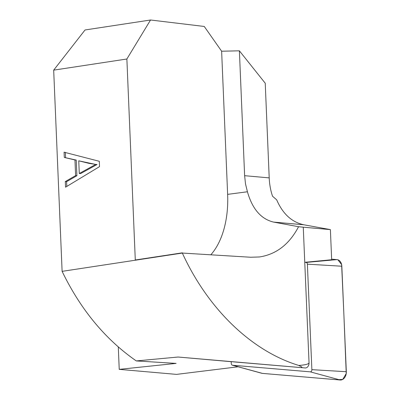 <?xml version="1.0" encoding="UTF-8"?>
<svg xmlns="http://www.w3.org/2000/svg" width="400" height="400" viewBox="0 0 400 400"><rect width="100%" height="100%" fill="white"/><g stroke="black" fill="none" stroke-linecap="round" stroke-linejoin="round"><path stroke-width="0.6" d="M330.385 229.605L331.67 259.74L304.76 262.315L303.265 227.185L330.385 229.605L303.865 224.785C291.83 222.21 282.77 213.9 276.695 199.855L272.525 196.195A53.14 38.97 -84.9 0 1 269.205 177.885L244.625 175.69L245.505 183.905L247.425 191.775C252.32 208.965 261.025 219.065 273.54 222.08L298.555 226.72C289.355 244.26 276.335 254.34 259.5 256.96L250.68 257.245L182.33 253.06C207.92 308.96 251.64 351.14 298.815 365.45C299.785 366.14 303.79 367.41 300.805 367.575L178.11 357.03L231.185 361.685L231.265 363.495A1.97 1.445 -85 0 0 232.35 365.2A1.97 1.445 -85 0 0 232.54 365.235L310.265 371.845A1.97 1.445 -85 0 0 311.88 369.66L307.385 264.17A1.97 1.445 -85 0 0 306.11 262.43L304.76 262.315L309.04 362.735C308.935 364.04 305.525 364.945 298.815 365.45M231.185 361.665L305.175 367.955A4.71 3.455 -85 0 0 309.04 362.735M178.11 357.03L136.28 360.925L176.12 363.4L119.23 369.36L176.53 374.385L238.135 366.79M119.23 369.36L118.29 346.965M136.28 360.925C105.35 339.44 80.625 309.585 62.11 271.355L53.68 70.145L85.04 29.97L150.545 20L204.26 26.46L221.63 51.215L239.39 50.82L265.235 83.225L269.205 177.885M239.39 50.82L244.625 175.69M62.11 271.355L182.33 253.06M53.68 70.145L126.87 59.005L135.29 259.99L182.32 252.835M74.965 159.97L64.305 157.45L64.085 152.2L99.31 161.29L99.53 166.625L65.55 187.19L65.315 181.555L75.62 175.6L74.965 159.97L76.24 160.08L76.895 175.715L66.59 181.67L66.79 186.44M221.63 51.215L227.63 194.365A77.75 45.78 -97.5 0 1 210.93 254.68M303.265 227.185L298.555 226.72M150.545 20L126.87 59.005M78.755 160.825L79.285 173.5L95.775 164.395L89.085 163.385L78.755 160.825L95.41 164.37M79.285 173.5L80.56 173.615L97.05 164.51L95.775 164.395M64.305 157.45L76.24 160.08M65.36 152.315L65.58 157.565M65.315 181.555L66.59 181.67M75.62 175.6L76.895 175.715M306.11 262.43L336.97 259.605L331.645 259.15L336.97 259.605A7.48 5.485 95 0 1 341.825 266.22L346.32 371.71A7.48 5.485 95 0 1 340.185 380L262.46 373.39A7.48 5.485 95 0 1 261.73 373.26L232.35 365.2M337.91 259.8L341.625 264.615L343.925 315.46L346.235 373.545L342.765 379.38L337.515 379.775L262.475 373.395M305.175 367.955L300.805 367.575M303.865 224.785L273.54 222.08M247.425 191.775L227.63 194.365M89.085 163.385L90.36 163.5M311.88 369.66L346.32 371.71M341.825 266.22L307.385 264.17M232.54 365.235L262.46 373.39M340.185 380L310.265 371.845"/></g></svg>
